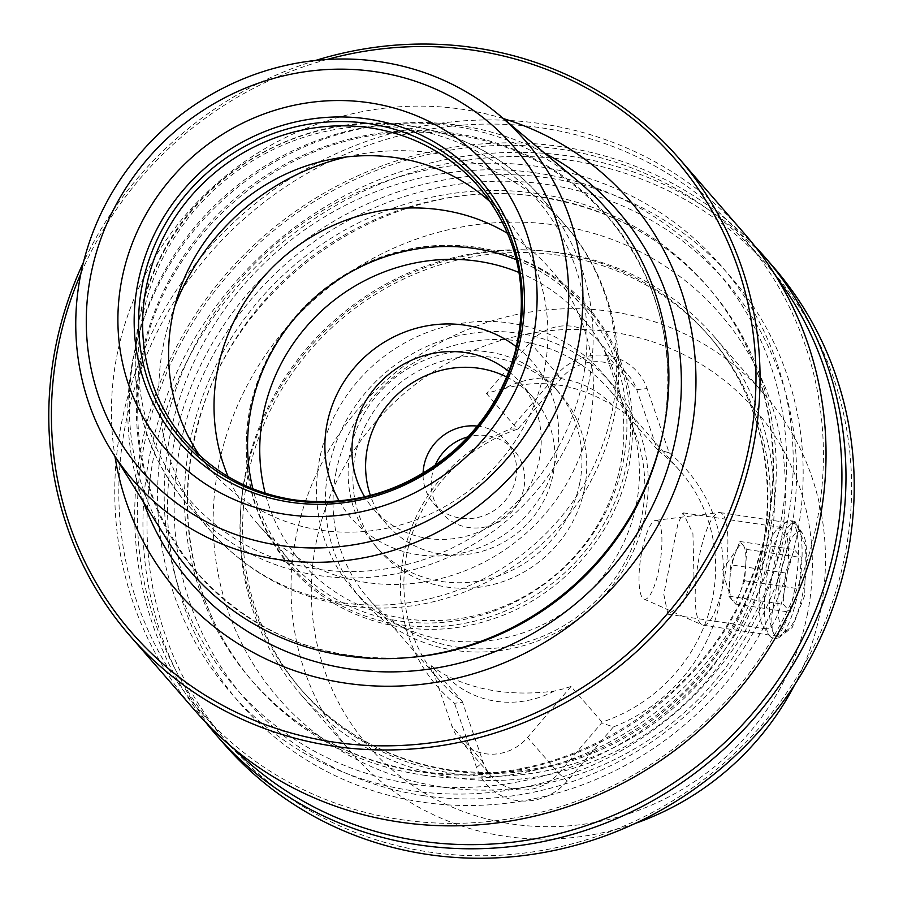 <?xml version="1.0" encoding="UTF-8"?>
<svg xmlns="http://www.w3.org/2000/svg" width="903" height="903" viewBox="0 0 903 903"><rect width="100%" height="100%" fill="white"/><g stroke="black" fill="none" stroke-linecap="round" stroke-linejoin="round"><path stroke-width="0.68" stroke-dasharray="4.51 3.39" d="M745.72 565.086A28.478 7.1 98.5 0 0 743.304 545.457A28.478 7.1 98.5 0 0 738.372 547.105A28.478 7.1 98.5 0 0 735.335 553.155A28.478 7.1 98.5 0 0 729.782 580.482A28.478 7.1 98.5 0 0 730.866 597.538A28.478 7.1 98.5 0 0 732.186 600.111A28.478 7.1 98.5 0 0 740.155 592.413A28.478 7.1 98.5 0 0 745.72 565.086L746.77 549.43L739.85 541.484L730.832 564.838L728.732 596.138L735.652 604.096L744.659 580.742L745.72 565.086M802.078 532.804A50.116 12.484 98.5 0 0 781.75 568.777A50.116 12.484 98.5 0 0 782.517 628.996A50.116 12.484 98.5 0 0 788.353 629.278A50.116 12.484 98.5 0 0 804.652 582.74A50.116 12.484 98.5 0 0 802.598 533.481A50.116 12.484 98.5 0 0 802.078 532.804M774.627 634.583A56.945 14.188 -81.5 0 1 772.675 571.949A56.945 14.188 -81.5 0 1 794.132 523.605A56.945 14.188 -81.5 0 1 796.875 525.275A56.945 14.188 -81.5 0 1 797.462 526.031A56.945 14.188 -81.5 0 1 799.787 582.017A56.945 14.188 -81.5 0 1 781.264 634.899A56.945 14.188 -81.5 0 1 777.37 636.254A56.945 14.188 -81.5 0 1 774.627 634.583M658.253 521.539A39.867 9.933 98.5 0 0 655.646 520.365A39.867 9.933 98.5 0 0 641.074 555.571A39.867 9.933 98.5 0 0 642.676 598.057A39.867 9.933 98.5 0 0 643.941 599.039A39.867 9.933 98.5 0 0 659.382 566.734A39.867 9.933 98.5 0 0 658.253 521.539M722.66 514.236A56.945 14.188 98.5 0 0 719.917 512.565A56.945 14.188 98.5 0 0 718.935 512.554A56.945 14.188 98.5 0 0 698.132 562.84A56.945 14.188 98.5 0 0 700.423 623.544A56.945 14.188 98.5 0 0 702.218 624.932A56.945 14.188 98.5 0 0 703.166 625.215A56.945 14.188 98.5 0 0 724.624 576.87A56.945 14.188 98.5 0 0 722.66 514.236M785.384 572.953L783.285 604.254L790.193 612.211L799.211 588.858L801.322 557.546L794.403 549.6L785.384 572.953L730.832 564.838M739.85 541.484L794.403 549.6M746.77 549.43L801.322 557.546M744.659 580.742L799.211 588.858M735.652 604.096L790.193 612.211M728.732 596.138L783.285 604.254M669.168 452.787A165.147 156.433 139 0 1 720.041 601.579A165.147 156.433 139 0 1 613.385 726.938L601.669 722.908L558.686 773.307A45.556 43.152 139 0 1 490.961 775.711A45.556 43.152 139 0 1 483.105 762.064L462.55 702.207L454.525 703.302A165.147 156.433 139 0 1 403.641 554.51A165.147 156.433 139 0 1 510.297 429.151L518.175 428.778L561.169 378.368A45.556 43.152 139 0 1 628.883 375.964A45.556 43.152 139 0 1 636.75 389.622L657.305 449.48L669.168 452.787L647.112 388.572A54.665 51.787 139 0 0 556.417 375.084L510.297 429.151M657.305 449.48L626.4 414.375A159.447 151.038 -41 0 0 612.358 405.165A94.533 89.544 139 0 0 503.366 388.945A159.447 151.038 -41 0 0 486.514 393.561L530.016 342.553A45.556 43.152 139 0 1 597.741 340.138A45.556 43.152 139 0 1 605.597 353.795L626.4 414.375M486.514 393.561L517.498 429.207A159.447 151.038 -41 0 0 407.027 552.929A159.447 151.038 -41 0 0 439.445 680.286A159.447 151.038 -41 0 0 462.144 701.304L431.149 665.658A159.447 151.038 -41 0 0 445.19 674.88C476.547 690.93 512.881 696.337 554.194 691.088A159.447 151.038 -41 0 0 571.046 686.472L602.03 722.118A159.447 151.038 -41 0 0 712.512 598.384A159.447 151.038 -41 0 0 680.094 471.027A159.447 151.038 -41 0 0 657.395 450.01M559.205 255.323A269.929 255.684 -41 0 0 280.348 391.654A269.929 255.684 -41 0 0 302.81 691.517A269.929 255.684 -41 0 0 453.78 773.465A269.929 255.684 -41 0 0 732.638 637.134A269.929 255.684 -41 0 0 710.176 337.27A269.929 255.684 -41 0 0 559.205 255.323M245.368 476.265A273.349 258.913 139 0 1 560.582 252.874A273.349 258.913 139 0 1 713.472 335.848A273.349 258.913 139 0 1 769.051 554.171A273.349 258.913 139 0 1 453.837 777.573A273.349 258.913 139 0 1 300.947 694.588A273.349 258.913 139 0 1 245.368 476.265M328.647 468.262A165.147 156.433 -41 0 0 362.227 600.168A165.147 156.433 -41 0 0 525.851 644.99A165.147 156.433 -41 0 0 645.047 515.331A165.147 156.433 -41 0 0 611.466 383.436A165.147 156.433 -41 0 0 447.843 338.602A165.147 156.433 -41 0 0 328.647 468.262M336.176 471.468A159.447 151.038 -41 0 0 368.605 598.824A159.447 151.038 -41 0 0 526.573 642.101A159.447 151.038 -41 0 0 641.661 516.911A159.447 151.038 -41 0 0 609.243 389.554A159.447 151.038 -41 0 0 451.263 346.278A159.447 151.038 -41 0 0 336.176 471.468M319.775 458.069A165.147 156.433 -41 0 0 353.355 589.975A165.147 156.433 -41 0 0 516.979 634.798A165.147 156.433 -41 0 0 636.175 505.138A165.147 156.433 -41 0 0 602.594 373.232A165.147 156.433 -41 0 0 438.982 328.41A165.147 156.433 -41 0 0 319.775 458.069M517.498 429.207L518.175 428.778M693.978 577.073L682.092 604.829L667.915 614.209L663.795 594.332L677.961 523.571L682.995 512.825L692.928 533.571L693.978 577.073M762.967 565.741A51.257 12.766 98.5 0 0 763.216 626.648A51.257 12.766 98.5 0 0 766.207 628.838A51.257 12.766 98.5 0 0 784.538 590.539A51.257 12.766 98.5 0 0 781.298 527.454A51.257 12.766 98.5 0 0 777.788 528.673A51.257 12.766 98.5 0 0 762.967 565.741M768.927 564.951A59.226 14.753 98.5 0 0 769.209 635.328A59.226 14.753 98.5 0 0 772.675 637.857A59.226 14.753 98.5 0 0 793.85 593.61A59.226 14.753 98.5 0 0 790.102 520.704A59.226 14.753 98.5 0 0 786.05 522.115A59.226 14.753 98.5 0 0 768.927 564.951M804.754 595.235L792.247 627.461L777.641 638.602L772.268 631.942L771.726 615.496L779.842 566.576L787.45 533.617L795.069 521.437L805.386 545.186L804.754 595.235M807.327 614.559A256.26 242.738 -41 0 0 611.884 332.09A256.26 242.738 -41 0 0 316.366 541.529A256.26 242.738 -41 0 0 511.809 823.999A256.26 242.738 -41 0 0 807.327 614.559M635.249 823.423A273.349 258.913 139 0 1 351.989 753.283A273.349 258.913 139 0 1 296.41 534.96A273.349 258.913 139 0 1 493.704 320.351A273.349 258.913 139 0 1 764.514 394.543A273.349 258.913 139 0 1 820.093 612.866A273.349 258.913 139 0 1 794.663 684.801M167.732 540.773A275.979 261.407 139 0 1 134.716 351.538A275.979 261.407 139 0 1 452.967 125.991A275.979 261.407 139 0 1 579.647 182.575M503.445 118.609A298.949 283.17 -41 0 0 117.322 353.581A298.949 283.17 -41 0 0 114.963 456.433M326.999 59.485A360.365 341.334 -41 0 0 80.909 273.485M315.553 60.456A363.785 344.574 -41 0 0 83.46 262.288M844.497 557.478A360.365 341.334 -41 0 0 569.669 160.26A360.365 341.334 -41 0 0 154.108 454.773A360.365 341.334 -41 0 0 428.936 851.992A360.365 341.334 -41 0 0 844.497 557.478M224.079 744.016A363.785 344.574 139 0 1 150.112 453.453A363.785 344.574 139 0 1 569.624 156.151A363.785 344.574 139 0 1 773.092 266.588M796.762 536.405A325.103 307.934 -41 0 0 548.832 178.049A325.103 307.934 -41 0 0 173.929 443.745A325.103 307.934 -41 0 0 421.859 802.101A325.103 307.934 -41 0 0 796.762 536.405M776.162 276.611A360.365 341.334 -41 0 0 416.215 157.427A360.365 341.334 -41 0 0 144.435 443.644A360.365 341.334 -41 0 0 233.572 748.452M786.818 524.97A325.103 307.934 -41 0 0 538.888 166.615A325.103 307.934 -41 0 0 163.985 432.311A325.103 307.934 -41 0 0 411.915 790.667A325.103 307.934 -41 0 0 786.818 524.97M125.923 422.356A360.365 341.334 139 0 1 541.484 127.854A360.365 341.334 139 0 1 816.312 525.072A360.365 341.334 139 0 1 400.751 819.585A360.365 341.334 139 0 1 125.923 422.356M195.895 711.598A363.785 344.574 139 0 1 121.928 421.046A363.785 344.574 139 0 1 541.439 123.745A363.785 344.574 139 0 1 744.907 234.182M754.615 245.876A363.785 344.574 -41 0 0 561.384 146.681A363.785 344.574 -41 0 0 141.873 443.983A363.785 344.574 -41 0 0 206.132 722.84M516.381 259.714A194.021 183.772 139 0 1 583.654 307.449A194.021 183.772 139 0 1 623.104 462.415A194.021 183.772 139 0 1 399.363 620.982A194.021 183.772 139 0 1 290.845 562.084A194.021 183.772 139 0 1 252.896 488.828M490.792 202.396A194.021 183.772 139 0 1 504.664 216.618A194.021 183.772 139 0 1 520.805 432.153A194.021 183.772 139 0 1 320.373 530.14A194.021 183.772 139 0 1 211.855 471.242A194.021 183.772 139 0 1 199.698 455.541M507.712 233.448A194.021 183.772 139 0 1 550.096 268.868A194.021 183.772 139 0 1 566.249 484.403A194.021 183.772 139 0 1 365.805 582.401A194.021 183.772 139 0 1 257.287 523.503A194.021 183.772 139 0 1 228.098 476.603M584.388 489.279A119.591 113.281 139 0 1 498.072 583.169A119.591 113.281 139 0 1 379.587 550.706A119.591 113.281 139 0 1 355.274 455.191A119.591 113.281 139 0 1 441.59 361.302A119.591 113.281 139 0 1 560.074 393.764A119.591 113.281 139 0 1 584.388 489.279M579.591 483.771A119.591 113.281 139 0 1 493.275 577.66A119.591 113.281 139 0 1 374.801 545.198A119.591 113.281 139 0 1 350.477 449.683A119.591 113.281 139 0 1 436.792 355.793A119.591 113.281 139 0 1 555.277 388.245A119.591 113.281 139 0 1 579.591 483.771M506.628 376.98A96.813 91.7 139 0 1 533.301 397.681A96.813 91.7 139 0 1 552.986 475.012A96.813 91.7 139 0 1 483.105 551.022A96.813 91.7 139 0 1 387.195 524.745A96.813 91.7 139 0 1 370.388 495.454M508.818 371.517A96.813 91.7 139 0 1 519.643 381.98A96.813 91.7 139 0 1 539.328 459.3A96.813 91.7 139 0 1 469.447 535.31A96.813 91.7 139 0 1 373.537 509.032A96.813 91.7 139 0 1 364.677 496.864M339.178 500.984A119.591 113.281 -41 0 0 459.187 553.652A119.591 113.281 -41 0 0 556.35 457.042A119.591 113.281 -41 0 0 516.437 346.831M435.032 465.542A47.836 45.308 -41 0 0 432.153 474.786A47.836 45.308 -41 0 0 441.883 512.994A47.836 45.308 -41 0 0 489.279 525.975A47.836 45.308 -41 0 0 523.796 488.421A47.836 45.308 -41 0 0 514.078 450.213A47.836 45.308 -41 0 0 468.036 436.849M477.348 426.092A47.836 45.308 139 0 1 505.928 440.845A47.836 45.308 139 0 1 515.658 479.053A47.836 45.308 139 0 1 481.13 516.606A47.836 45.308 139 0 1 433.733 503.626A47.836 45.308 139 0 1 423.089 473.274M613.385 726.938L567.276 781.005A54.665 51.787 139 0 1 476.57 767.516L454.525 703.302M571.046 686.472L527.544 737.48A45.556 43.152 139 0 1 459.819 739.896A45.556 43.152 139 0 1 451.951 726.238L431.149 665.658M554.194 691.088A94.533 89.544 139 0 1 445.19 674.88M462.55 702.207L462.144 701.304M602.03 722.118L601.669 722.908M503.366 388.945C539.938 378.255 576.272 383.662 612.358 405.165M250.12 408.066A196.538 186.165 139 0 1 476.761 247.445A196.538 186.165 139 0 1 626.659 464.086A196.538 186.165 139 0 1 400.006 624.707A196.538 186.165 139 0 1 250.12 408.066M662.746 433.271A271.95 257.592 -41 0 0 455.349 133.497A271.95 257.592 -41 0 0 141.737 355.759A271.95 257.592 -41 0 0 410.662 657.418C324.696 662.757 253.732 634.73 197.757 573.326C146.128 511.279 127.786 439.129 142.73 356.888C164.177 241.767 269.907 144.999 386.811 133.542C475.892 125.54 549.532 153.296 607.719 216.833C659.348 278.88 677.69 351.03 662.746 433.271A271.95 257.592 -41 0 1 661.436 439.343L662.746 433.271M556.801 252.569A269.929 255.684 -41 0 0 277.955 388.9A269.929 255.684 -41 0 0 300.406 688.763A269.929 255.684 -41 0 0 451.387 770.71A269.929 255.684 -41 0 0 730.245 634.38A269.929 255.684 -41 0 0 707.783 334.505A269.929 255.684 -41 0 0 556.801 252.569M442.143 787.055A292.707 277.255 -41 0 0 779.695 547.839A292.707 277.255 -41 0 0 556.462 225.197A292.707 277.255 -41 0 0 218.91 464.413A292.707 277.255 -41 0 0 442.143 787.055M544.543 153.104A283.113 268.168 -41 0 0 133.396 356.866A283.113 268.168 -41 0 0 143.419 501.921M423.191 795.599A318.33 301.534 -41 0 0 790.283 535.445A318.33 301.534 -41 0 0 547.511 184.551A318.33 301.534 -41 0 0 180.408 444.705A318.33 301.534 -41 0 0 423.191 795.599M422.931 775.079A301.252 285.348 -41 0 0 734.139 622.923A301.252 285.348 -41 0 0 709.069 288.26A301.252 285.348 -41 0 0 540.581 196.809A301.252 285.348 -41 0 0 229.362 348.964A301.252 285.348 -41 0 0 254.432 683.627A301.252 285.348 -41 0 0 422.931 775.079M537.816 193.637A301.252 285.348 -41 0 0 226.608 345.793A301.252 285.348 -41 0 0 251.677 680.456A301.252 285.348 -41 0 0 420.166 771.907A301.252 285.348 -41 0 0 731.385 619.763A301.252 285.348 -41 0 0 706.315 285.088A301.252 285.348 -41 0 0 537.816 193.637M413.247 784.165A318.33 301.534 -41 0 0 780.339 524.011A318.33 301.534 -41 0 0 537.567 173.116A318.33 301.534 -41 0 0 170.464 433.271A318.33 301.534 -41 0 0 413.247 784.165M519.022 272.503A186.221 176.39 139 0 1 620.18 466.535A186.221 176.39 139 0 1 445.822 620.158A186.221 176.39 139 0 1 265.2 493.23M504.664 216.618L478.703 186.763A194.021 183.772 139 0 1 494.844 402.298A194.021 183.772 139 0 1 294.412 500.296A194.021 183.772 139 0 1 185.894 441.386L211.855 471.242M407.366 128.508A229.576 217.454 139 0 1 582.446 381.563A229.576 217.454 139 0 1 317.709 569.195A229.576 217.454 139 0 1 142.618 316.129A229.576 217.454 139 0 1 407.366 128.508M409.928 126.014A234.17 221.811 139 0 1 540.897 197.102A234.17 221.811 139 0 1 560.379 457.245A234.17 221.811 139 0 1 318.477 575.504A234.17 221.811 139 0 1 187.497 504.427A234.17 221.811 139 0 1 168.014 244.284A234.17 221.811 139 0 1 409.928 126.014M346.639 156.919A234.17 221.811 139 0 1 433.53 153.16A234.17 221.811 139 0 1 564.51 224.249A234.17 221.811 139 0 1 583.993 484.392A234.17 221.811 139 0 1 342.079 602.662A234.17 221.811 139 0 1 211.11 531.574A234.17 221.811 139 0 1 174.663 306.467M476.57 767.516L483.105 762.064L451.951 726.238M567.276 781.005L558.686 773.307L527.544 737.48M530.016 342.553L561.169 378.368L556.417 375.084M605.597 353.795L636.75 389.622L647.112 388.572M655.646 520.365L718.935 512.554M719.917 512.565L794.132 523.605M703.166 625.215L777.37 636.254M643.941 599.039L702.218 624.932M802.598 533.481L797.462 526.031M788.353 629.278L781.264 634.899M738.372 547.105L722.005 570.448L730.866 597.538M249.86 408.427C264.929 343.151 302.81 295.213 363.491 264.602C439.693 227.116 536.213 245.413 588.508 307.573C626.4 353.186 639.877 406.011 628.939 466.05C615.394 536.258 559.758 598.057 490.758 619.605C419.229 643.636 337.158 622.167 290.292 566.915C252.4 521.302 238.923 468.476 249.86 408.427M302.81 691.517L300.406 688.763C339.946 733.338 389.904 760.428 450.292 770.045C531.901 780.463 605.461 758.362 670.997 703.742C701.417 677.171 725.098 645.803 742.074 609.627C785.926 518.006 771.704 406.271 707.783 334.505L710.176 337.27M362.227 600.168L353.355 589.975M439.445 680.286L368.605 598.824M667.915 614.209L766.207 628.838M763.216 626.648L769.209 635.328M772.675 637.857L777.641 638.602M541.394 197.317C608.915 208.051 664.8 238.369 709.069 288.26L706.315 285.088C776.817 364.315 793.365 486.898 746.725 588.327C727.75 630.396 700.694 666.786 665.556 697.5C592.526 758.385 510.466 783.025 419.353 771.41C351.831 760.665 295.947 730.346 251.677 680.456L254.432 683.627C195.77 617.11 173.489 520.421 196.515 430.912C230.118 281.499 392.918 171.389 541.394 197.317M540.897 197.102C506.098 157.912 462.291 134.129 409.488 125.743C310.418 109.331 201.73 168.014 158.544 261.114C118.801 341.029 130.563 440.54 187.497 504.427L211.11 531.574C247.253 572.175 292.369 596.77 346.47 605.337C445.19 621.456 551.022 564.939 594.4 473.962C635.43 393.595 623.747 290.71 564.51 224.249L540.897 197.102M550.096 268.868L583.654 307.449M374.801 545.198L379.587 550.706M373.537 509.032L387.195 524.745M433.733 503.626L441.883 512.994M764.514 394.543L713.472 335.848M351.989 753.283L300.947 694.588M505.928 440.845L514.078 450.213M519.643 381.98L533.301 397.681M555.277 388.245L560.074 393.764M257.287 523.503L290.845 562.084M790.102 520.704L795.069 521.437M777.788 528.673L786.05 522.115M682.995 512.825L781.298 527.454M459.819 739.896L490.961 775.711M597.741 340.138L628.883 375.964M680.094 471.027L609.243 389.554M611.466 383.436L602.594 373.232"/><path stroke-width="1.35" d="M379.971 61.72A259.364 245.672 -41 0 0 122.323 176.548A259.364 245.672 -41 0 0 111.893 451.534A259.364 245.672 -41 0 0 278.677 559.589A259.364 245.672 -41 0 0 555.717 411.768A259.364 245.672 -41 0 0 499.02 114.895A259.364 245.672 -41 0 0 379.971 61.72M499.02 114.895L579.647 182.575A275.979 261.407 139 0 1 663.445 430.2A275.979 261.407 139 0 1 662.113 436.375A275.979 261.407 139 0 1 407.625 657.677A275.979 261.407 139 0 1 345.183 655.747A275.979 261.407 139 0 1 167.732 540.773L111.893 451.534M114.963 456.433A298.949 283.17 -41 0 0 397.038 686.111A298.949 283.17 -41 0 0 690.073 438.79A298.949 283.17 -41 0 0 503.445 118.609M80.909 273.485A360.365 341.334 -41 0 0 58.503 344.833A360.365 341.334 -41 0 0 333.331 742.052A360.365 341.334 -41 0 0 748.892 447.538A360.365 341.334 -41 0 0 326.999 59.485M83.46 262.288A363.785 344.574 -41 0 0 55.941 345.172A363.785 344.574 -41 0 0 129.908 635.723A363.785 344.574 -41 0 0 333.376 746.16A363.785 344.574 -41 0 0 752.888 448.847A363.785 344.574 -41 0 0 678.921 158.296A363.785 344.574 -41 0 0 475.452 47.87A363.785 344.574 -41 0 0 315.553 60.456M764.852 257.118L773.092 266.588A363.785 344.574 139 0 1 847.059 557.14A363.785 344.574 139 0 1 427.548 854.441A363.785 344.574 139 0 1 224.079 744.016L215.84 734.534A363.785 344.574 -41 0 0 419.308 844.971A363.785 344.574 -41 0 0 838.819 547.669A363.785 344.574 -41 0 0 764.852 257.118A363.785 344.574 -41 0 0 754.615 245.876M233.572 748.452A360.365 341.334 -41 0 0 586.318 825.602A360.365 341.334 -41 0 0 834.823 546.36A360.365 341.334 -41 0 0 776.162 276.611M678.921 158.296L744.907 234.182A363.785 344.574 139 0 1 818.874 524.733A363.785 344.574 139 0 1 399.363 822.035A363.785 344.574 139 0 1 195.895 711.598L129.908 635.723M252.896 488.828A194.021 183.772 139 0 1 251.395 407.118A194.021 183.772 139 0 1 475.136 248.551A194.021 183.772 139 0 1 516.381 259.714M199.698 455.541A194.021 183.772 139 0 1 201.234 246.846A194.021 183.772 139 0 1 396.146 157.72A194.021 183.772 139 0 1 490.792 202.396M228.098 476.603A194.021 183.772 139 0 1 257.66 283.993A194.021 183.772 139 0 1 441.578 209.97A194.021 183.772 139 0 1 507.712 233.448M370.388 495.454A96.813 91.7 139 0 1 367.51 447.414A96.813 91.7 139 0 1 506.628 376.98M364.677 496.864A96.813 91.7 139 0 1 353.852 431.713A96.813 91.7 139 0 1 508.818 371.517M516.437 346.831A119.591 113.281 -41 0 0 327.236 422.954A119.591 113.281 -41 0 0 339.178 500.984M206.132 722.84A363.785 344.574 -41 0 0 215.84 734.534M423.089 473.274A47.836 45.308 139 0 1 424.004 465.417A47.836 45.308 139 0 1 477.348 426.092M794.663 684.801A273.349 258.913 139 0 1 635.249 823.423M468.036 436.849A47.836 45.308 -41 0 0 435.032 465.542M407.625 657.677L410.662 657.418A271.95 257.592 -41 0 0 661.436 439.343L662.113 436.375M143.419 501.921A283.113 268.168 -41 0 0 423.439 669.868A283.113 268.168 -41 0 0 675.783 437.56A283.113 268.168 -41 0 0 544.543 153.104M265.2 493.23A186.221 176.39 139 0 1 263.416 413.461A186.221 176.39 139 0 1 519.022 272.503M290.314 502.203A199.608 189.077 139 0 1 138.091 282.176A199.608 189.077 139 0 1 368.277 119.049A199.608 189.077 139 0 1 520.5 339.076A199.608 189.077 139 0 1 290.314 502.203M285.63 514.338A214.406 203.085 139 0 1 122.119 278A214.406 203.085 139 0 1 369.361 102.784A214.406 203.085 139 0 1 532.883 339.11A214.406 203.085 139 0 1 285.63 514.338M368.83 123.598A196.312 185.95 139 0 1 518.548 339.991A196.312 185.95 139 0 1 292.166 500.42A196.312 185.95 139 0 1 142.448 284.039A196.312 185.95 139 0 1 368.83 123.598M185.894 441.386A194.021 183.772 139 0 1 169.741 225.852A194.021 183.772 139 0 1 370.185 127.865A194.021 183.772 139 0 1 478.703 186.763C517.995 234.351 530.129 289.457 515.116 352.08C504.551 390.593 484.11 423.484 453.803 450.744C406.429 490.995 353.028 507.339 293.588 499.788C250.187 492.88 214.293 473.409 185.894 441.386M279.32 545.367A246.733 233.708 139 0 1 91.147 273.395A246.733 233.708 139 0 1 375.682 71.755A246.733 233.708 139 0 1 563.844 343.727A246.733 233.708 139 0 1 279.32 545.367M174.663 306.467A234.17 221.811 139 0 1 346.639 156.919"/></g></svg>
